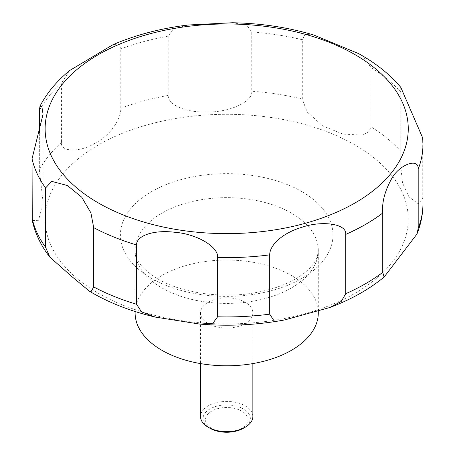 <?xml version="1.0" encoding="UTF-8"?>
<svg xmlns="http://www.w3.org/2000/svg" width="455" height="455" viewBox="0 0 455 455"><rect width="100%" height="100%" fill="white"/><g stroke="black" fill="none" stroke-linecap="round" stroke-linejoin="round"><path stroke-width="0.34" stroke-dasharray="2.27 1.71" d="M318.29 312.909A91.591 52.882 0 0 0 291.462 275.52A91.591 52.882 0 0 0 191.646 264.054A91.591 52.882 0 0 0 135.107 312.909M252.866 416.541A26.168 15.106 0 0 0 245.2 405.854A26.168 15.106 0 0 0 216.682 402.584A26.168 15.106 0 0 0 200.524 416.541M245.2 302.228A26.168 15.106 0 0 0 216.682 298.952A26.168 15.106 0 0 0 200.524 312.909A26.168 15.106 0 0 0 208.191 323.596A26.168 15.106 0 0 0 236.708 326.872A26.168 15.106 0 0 0 252.866 312.909A26.168 15.106 0 0 0 245.2 302.228M243.425 428.252A23.654 13.656 0 0 0 243.425 408.937A23.654 13.656 0 0 0 209.971 408.937A23.654 13.656 0 0 0 209.971 428.252M32.271 220.567L38.567 220.294L43.071 201.946L39.346 169.834L39.346 132.894M69.786 70.445L61.459 83.163L61.459 142.455C60.026 152.027 79.807 152.635 94.987 143.291C111.356 134.919 121.377 117.902 120.78 108.21L120.78 48.913L119.011 43.987L113.187 44.596M187.978 25.025L173.395 28.853L168.202 36.144L168.202 95.442C167.867 104.673 184.815 112.47 206.195 111.998C228.871 112.658 253.099 101.852 251.769 91.222L251.769 31.924L246.621 25.031L232.317 22.75M313.677 34.984L305.18 34.352L302.308 39.744L302.308 99.036L307.102 111.941L322.567 125.779L342.82 134.088L362.51 135.101L368.647 132.035L371.03 126.82L371.03 67.522L362.504 55.993L358.517 53.565M211.7 428.405A21.209 12.245 180 0 1 211.7 411.087A21.209 12.245 180 0 1 241.696 411.087A21.209 12.245 180 0 1 241.696 428.405A21.209 12.245 180 0 1 211.7 428.405M400.986 89.328L400.764 166.103L402.493 182.779L408.931 196.879L418.367 203.88L422.752 198.346L422.706 137.956M301.864 191.623A106.299 61.374 0 0 0 151.532 191.623A106.299 61.374 0 0 0 151.532 278.414A106.299 61.374 0 0 0 301.864 278.414A106.299 61.374 0 0 0 301.864 191.623M355.076 145.003A181.556 104.821 0 0 0 98.314 145.003A181.556 104.821 0 0 0 98.314 293.242A181.556 104.821 0 0 0 355.076 293.242A181.556 104.821 0 0 0 355.076 145.003M161.929 287.924A91.591 52.882 0 0 0 261.744 299.39A91.591 52.882 0 0 0 318.29 250.534A91.591 52.882 0 0 0 291.462 213.139A91.591 52.882 0 0 0 191.646 201.679A91.591 52.882 0 0 0 135.107 250.534A91.591 52.882 0 0 0 161.929 287.924M61.459 142.455A196.264 113.312 0 0 0 39.346 169.834M168.202 95.442A196.264 113.312 0 0 0 120.78 108.21M302.308 99.036A196.264 113.312 0 0 0 251.769 91.222M302.308 39.744A196.264 113.312 0 0 0 251.769 31.924M168.202 36.144A196.264 113.312 0 0 0 120.78 48.913M61.459 83.163A196.264 113.312 0 0 0 39.346 110.537M422.962 144.309A196.264 113.312 0 0 0 422.752 139.054M401.037 92.268A196.264 113.312 0 0 0 371.03 67.522M401.037 151.566A196.264 113.312 0 0 0 371.03 126.82M422.962 203.607A196.264 113.312 0 0 0 422.752 198.346M318.29 311.197L318.29 250.534C317.721 255.744 316.646 259.322 315.07 261.267C312.83 265.208 309.042 269.286 303.701 273.506C291.911 282.589 275.537 289.027 254.584 292.821C220.789 298.867 180.885 292.69 157.868 278.938C145.901 271.516 138.781 264.383 136.5 257.553L135.107 250.534L135.107 311.504M200.524 312.909L200.524 363.585M43.071 114.199L43.071 201.946M400.764 87.468L400.764 166.103M252.866 312.909L252.866 363.585"/><path stroke-width="0.68" d="M135.107 311.504L135.107 312.909A91.591 52.882 0 0 0 161.929 350.304A91.591 52.882 0 0 0 261.744 361.765A91.591 52.882 0 0 0 318.29 312.909L318.29 311.197M200.524 363.585L200.524 416.541A26.168 15.106 0 0 0 208.191 427.222L209.971 428.252A23.654 13.656 0 0 0 243.425 428.252L245.2 427.222A26.168 15.106 0 0 0 252.866 416.541L252.866 363.585M90.886 291.922L89.601 291.314L71.691 276.452L49.845 257.149L45.58 247.258L45.58 187.966L51.716 181.374L67.425 185.532L81.707 197.163L90.886 212.815L93.696 227.642L93.696 286.934L90.886 291.922M39.346 132.894L39.346 110.537L39.994 106.14L41.883 106.709L43.066 114.199L32.038 158.789L32.271 220.567C35.211 233.648 41.069 245.842 49.845 257.149M418.19 169.146L418.19 228.438L416.916 234.12L384.1 277.061L382.74 272.335L382.74 213.042C381.739 202.043 385.072 189.94 392.75 176.739C401.304 163.709 418.918 157.919 418.19 169.146A196.264 113.312 0 0 0 422.962 144.309L422.706 137.956L400.787 87.337C390.407 75.047 377.28 64.331 361.412 55.203L358.517 53.565L313.677 34.984C288.015 27.357 260.897 23.279 232.317 22.75L187.978 25.025C160.808 28.352 135.88 34.87 113.187 44.596L69.786 70.445C56.875 80.996 46.939 92.888 39.994 106.14M136.557 304.264L136.557 244.966C136.221 235.667 153.796 229.633 174.669 232.26C196.867 233.887 218.844 247.014 217.587 257.502L217.587 316.799L212.934 323.175L199.847 324.102L155.178 317.067L141.511 311.851L136.557 304.264A196.264 113.312 0 0 1 93.696 286.934M269.713 314.166L269.713 254.868C269.593 245.353 282.123 233.153 301.614 227.381C321.639 220.351 347.023 223.593 345.737 234.399L345.737 293.697L341.222 301.46L329.636 307.569L284.625 319.939L273.483 319.996L269.713 314.166A196.264 113.312 0 0 1 217.587 316.799M400.787 87.337L400.986 89.328M209.971 428.252L208.191 427.222A26.168 15.106 0 0 0 245.2 427.222M98.314 202.919A181.556 104.821 0 0 0 355.076 202.919A181.556 104.821 0 0 0 355.076 54.674A181.556 104.821 0 0 0 98.314 54.674A181.556 104.821 0 0 0 98.314 202.919M32.038 218.081A196.264 113.312 0 0 0 45.58 247.258M32.038 158.789A196.264 113.312 0 0 0 45.58 187.966M93.696 227.642A196.264 113.312 0 0 0 136.557 244.966M217.587 257.502A196.264 113.312 0 0 0 269.713 254.868M345.737 234.399A196.264 113.312 0 0 0 382.74 213.042M418.19 228.438A196.264 113.312 0 0 0 422.962 203.607C422.934 214.055 420.921 224.224 416.916 234.12M345.737 293.697A196.264 113.312 0 0 0 382.74 272.335M155.178 317.067C131.603 311.482 110.537 303.366 91.978 292.713L89.601 291.319M422.962 144.309L422.962 203.607M384.1 277.061C368.971 289.488 350.816 299.657 329.636 307.569M284.625 319.939C256.87 325.063 228.609 326.451 199.847 324.102"/></g></svg>
